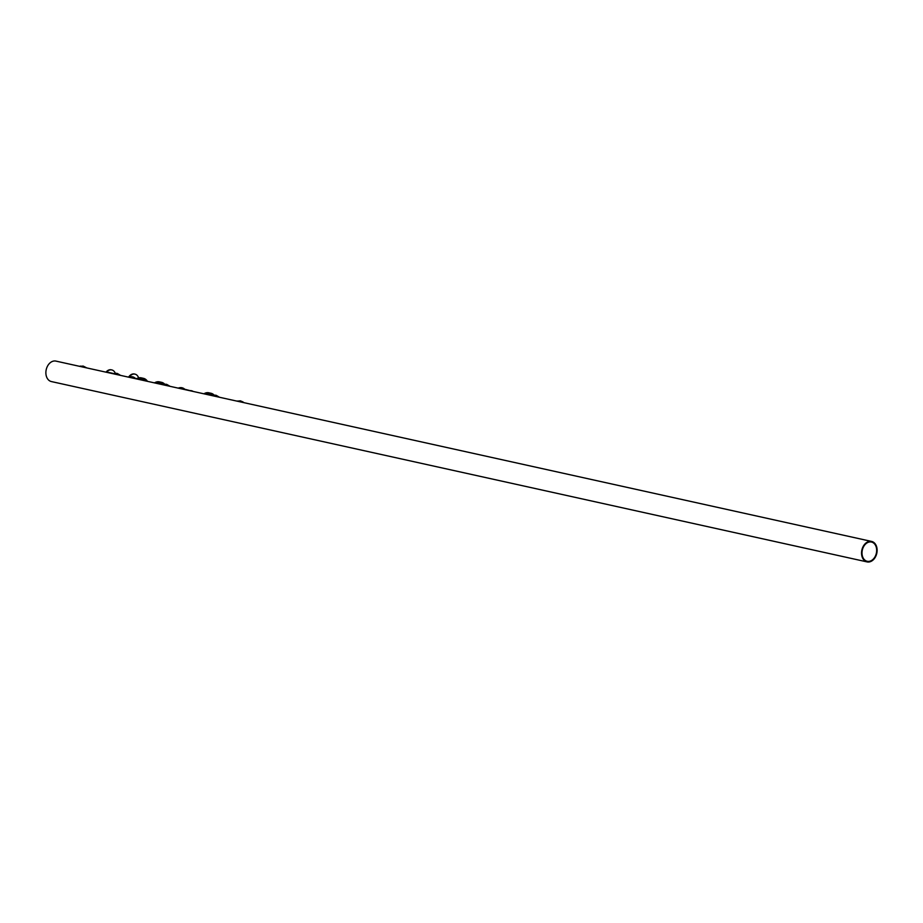 <?xml version="1.0" encoding="UTF-8"?>
<svg xmlns="http://www.w3.org/2000/svg" width="923" height="923" viewBox="0 0 923 923"><rect width="100%" height="100%" fill="white"/><g stroke="black" fill="none" stroke-linecap="round" stroke-linejoin="round"><path stroke-width="1.38" d="M876.412 552.946A9.865 7.188 -77.5 0 1 867.205 561.288A9.865 7.188 -77.5 0 1 862.255 550.385A9.865 7.188 -77.5 0 1 871.462 542.032A9.865 7.188 -77.5 0 1 876.412 552.946M867.066 561.899L51.411 381.568A10.476 7.638 -77.5 0 1 46.15 369.973A10.476 7.638 -77.5 0 1 55.934 361.101L871.589 541.432A10.476 7.638 -77.5 0 1 876.85 553.027A10.476 7.638 -77.5 0 1 867.066 561.899A10.476 7.638 -77.5 0 1 861.817 550.304A10.476 7.638 -77.5 0 1 871.589 541.432M83.578 366.893A9.772 7.119 102.5 0 0 83.382 366.846A9.772 7.119 102.5 0 0 83.185 366.8A9.772 7.119 102.5 0 0 81.536 366.766M80.751 366.119A10.165 7.419 102.5 0 0 79.597 366.339A10.165 7.419 102.5 0 1 80.751 366.119M80.832 366.096A10.165 7.419 102.5 0 0 79.563 366.327M237.915 401.343A10.165 7.419 -77.5 0 1 240.545 401.182A10.165 7.419 -77.5 0 1 240.753 401.228A10.165 7.419 -77.5 0 1 240.949 401.274A10.165 7.419 102.5 0 0 240.545 401.182A10.165 7.419 102.5 0 0 237.915 401.343M238.572 401.482A10.165 7.419 -77.5 0 1 241.203 401.332A10.165 7.419 -77.5 0 0 238.526 401.47A10.165 7.419 -77.5 0 1 241.168 401.32A10.165 7.419 -77.5 0 1 241.364 401.367A10.165 7.419 -77.5 0 1 241.388 401.367L241.411 401.367A10.165 7.419 -77.5 0 1 243.937 402.67M241.411 401.367A10.165 7.419 -77.5 0 0 241.203 401.332A10.165 7.419 -77.5 0 1 241.364 401.367L240.753 401.228M106.664 372.05A7.707 5.619 -77.5 0 1 111.787 369.927A7.707 5.619 -77.5 0 1 115.317 373.365M106.087 372.038A7.707 5.619 -77.5 0 1 111.291 369.823A7.707 5.619 -77.5 0 1 111.533 369.881M127.478 398.39L108.418 394.167M138.612 377.888A7.707 5.619 102.5 0 0 134.954 374.127A7.707 5.619 102.5 0 0 129.278 376.988M134.7 374.08A7.707 5.619 102.5 0 0 134.458 374.023A7.707 5.619 102.5 0 0 128.585 377.172M111.983 373.492A9.772 7.119 -77.5 0 1 113.633 373.538A9.772 7.119 -77.5 0 1 113.829 373.573A9.772 7.119 -77.5 0 1 114.083 373.642L107.437 372.165A9.772 7.119 102.5 0 0 107.241 372.119A9.772 7.119 102.5 0 0 105.591 372.084L107.437 372.165A9.772 7.119 102.5 0 1 107.633 372.211M113.575 373.85A10.626 7.753 -77.5 0 1 117.094 373.423A10.626 7.753 -77.5 0 1 117.302 373.457L120.648 375.419M119.263 375.107A9.703 7.072 102.5 0 0 117.533 374.461A9.703 7.072 102.5 0 0 116.079 374.403M135.012 378.303A10.326 7.522 102.5 0 0 129.532 377.38M133.789 378.315L135.658 378.395A9.772 7.119 102.5 0 0 133.812 378.326M140.204 379.734A9.772 7.119 -77.5 0 1 142.038 379.815A9.772 7.119 -77.5 0 1 143.746 380.518M135.358 378.349A10.626 7.753 102.5 0 0 132.554 376.826A10.626 7.753 102.5 0 0 128.816 377.219M168.701 386.033A9.703 7.072 102.5 0 0 165.505 385.329M161.41 384.43A9.772 7.119 -77.5 0 1 163.256 384.499A9.772 7.119 -77.5 0 1 163.521 384.568L156.875 383.091A9.772 7.119 102.5 0 0 155.029 383.01L156.875 383.091M163.013 384.776A10.626 7.753 -77.5 0 1 166.74 384.383L170.086 386.345M218.128 396.971A9.703 7.072 102.5 0 0 214.944 396.255M210.848 395.356A9.772 7.119 -77.5 0 1 212.694 395.436A9.772 7.119 -77.5 0 1 212.948 395.494L206.302 394.017A9.772 7.119 102.5 0 0 204.468 393.948M212.44 395.713A10.626 7.753 -77.5 0 1 216.178 395.321L219.524 397.271M184.45 389.229A10.326 7.522 102.5 0 0 178.97 388.306M183.227 389.252L185.096 389.333A9.772 7.119 102.5 0 0 183.25 389.252M189.63 390.66A9.772 7.119 -77.5 0 1 191.476 390.741A9.772 7.119 -77.5 0 1 193.184 391.444M184.796 389.275A10.626 7.753 102.5 0 0 181.981 387.764A10.626 7.753 102.5 0 0 178.254 388.145M85.424 367.308A10.165 7.419 102.5 0 0 83.266 366.408A10.165 7.419 102.5 0 0 80.624 366.569M83.185 367.135A9.772 7.119 -77.5 0 1 84.835 367.169A9.772 7.119 -77.5 0 1 85.031 367.204A9.772 7.119 -77.5 0 1 86.739 367.919L83.382 366.846M147.38 381.326A10.291 7.499 102.5 0 0 139.35 379.215M141.357 379.665A9.126 6.646 -77.5 0 1 145.661 380.945M138.981 379.134A10.476 7.638 -77.5 0 1 143.48 378.349L141.254 377.853A10.476 7.638 102.5 0 0 136.766 378.649M147.507 381.349L143.48 378.349A10.476 7.638 -77.5 0 1 147.472 381.349M145.176 380.841A8.942 6.519 102.5 0 0 143.146 379.849A8.942 6.519 102.5 0 0 141.761 379.745M164.686 384.303A10.291 7.499 102.5 0 0 157.475 383.23M159.483 383.668A9.126 6.646 -77.5 0 1 163.221 384.499M157.106 383.149A10.476 7.638 -77.5 0 1 161.606 382.353L159.379 381.857A10.476 7.638 102.5 0 0 154.487 382.895M161.606 382.353A10.476 7.638 -77.5 0 1 164.802 384.291L161.606 382.353M162.563 384.349A8.942 6.519 102.5 0 0 161.271 383.853A8.942 6.519 102.5 0 0 159.887 383.76L161.271 383.853M214.124 395.229A10.291 7.499 102.5 0 0 206.914 394.156M208.921 394.594A9.126 6.646 -77.5 0 1 212.648 395.425M206.544 394.075A10.476 7.638 -77.5 0 1 211.032 393.279L208.817 392.794A10.476 7.638 102.5 0 0 203.925 393.821M211.032 393.279A10.476 7.638 -77.5 0 1 214.24 395.217L211.032 393.279M212.002 395.275A8.942 6.519 102.5 0 0 210.709 394.79A8.942 6.519 102.5 0 0 209.325 394.686L210.709 394.79M236.715 401.078L237.511 401.032A9.772 7.119 102.5 0 0 236.761 401.078M113.529 373.838L117.302 373.457M135.658 378.395L143.792 380.53M128.689 377.195L132.554 376.826L135.393 378.349M162.967 384.764L166.74 384.383M212.405 395.702L216.178 395.321M204.41 393.936L206.302 394.017M185.096 389.333L193.23 391.456M178.127 388.121L181.981 387.764L184.831 389.275M79.84 366.396L83.116 366.062L86.081 367.55M136.731 378.638L141.254 377.853M141.773 379.757L143.146 379.849M154.453 382.883L159.379 381.857M203.891 393.821L208.817 392.794M237.119 401.159L240.395 400.836L242.876 401.92"/></g></svg>
